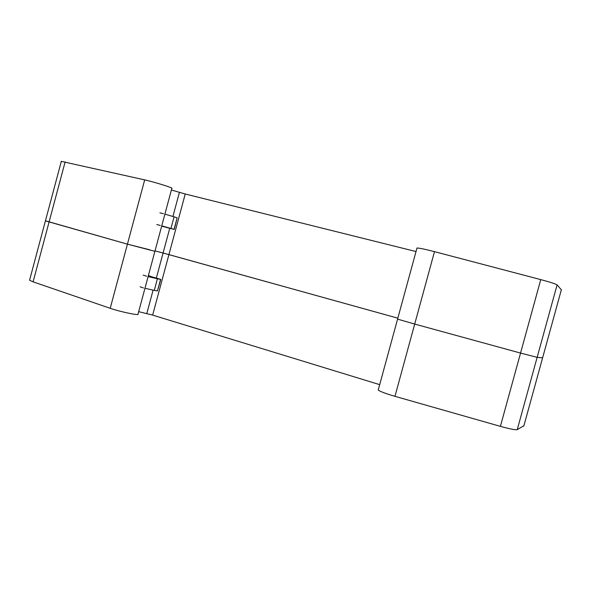 <?xml version="1.0" encoding="UTF-8"?>
<svg xmlns="http://www.w3.org/2000/svg" width="591" height="591" viewBox="0 0 591 591"><rect width="100%" height="100%" fill="white"/><g stroke="black" fill="none" stroke-linecap="round" stroke-linejoin="round"><path stroke-width="0.89" d="M149.974 249.838L127.427 244.157L45.448 220.783L29.609 280.097M169.75 228.252L163.086 253.022L155.019 250.887L168.923 254.61L152.641 315.106L379.688 384.652M156.334 278.11L163.086 253.022L397.832 318.172L168.923 254.61L185.234 193.996L416.02 251.552M378.395 389.403L378.21 390.06C380.264 391.567 385.842 393.658 394.958 396.325L414.697 324.067L397.573 319.118L414.697 324.067L434.488 251.648L540.758 279.609L520.553 353.071L414.697 324.067L520.553 353.071L500.4 426.362C509.841 428.977 515.455 430.071 517.251 429.627L523.914 425.734M561.347 289.797L557.091 284.906L537.145 357.348L520.553 353.071L537.145 357.348L542.597 357.887L523.833 426.03M394.958 396.325L500.4 426.362M138.678 311.656L152.641 315.106M61.316 161.365L144.684 179.886C154.82 182.124 174.279 188.241 171.818 188.381L154.901 251.323L127.427 244.157L49.097 221.92L33.089 281.848L110.207 308.303C120.003 311.752 139.941 315.904 138.006 314.139L154.886 251.367M33.089 281.848L29.565 280.252M542.612 357.836L537.145 357.348L517.251 429.627M65.136 161.875L49.097 221.92L45.441 220.812L61.346 161.262M557.091 284.906C555.688 283.916 550.243 282.151 540.758 279.609M434.488 251.648C425.276 249.269 419.44 248.057 416.987 248.013L416.869 248.449M171.39 190.006L185.234 193.996M174.079 216.823L177.152 217.828L174.042 229.382L170.947 228.451L174.079 216.823L164.904 214.127M161.661 226.168L174.234 229.448L177.152 217.828M159.917 212.863L163.456 213.706M161.749 225.851L170.947 228.451M156.778 224.543L160.301 225.444M144.958 288.297L154.281 290.403L157.398 278.797L160.789 279.403L150.882 276.544M154.281 290.403L157.479 290.92L160.582 279.388M148.378 275.591L150.904 276.455M143.177 275.118L146.642 276.248M148.105 276.595L157.398 278.797M160.789 279.417L157.479 290.92M143.487 287.965L140.045 286.775M110.207 308.303L144.684 179.886M153.099 290.137L146.804 313.54M561.398 289.605L542.597 357.887M179.398 192.393L172.919 216.483M378.21 390.06L416.987 248.013"/></g></svg>
